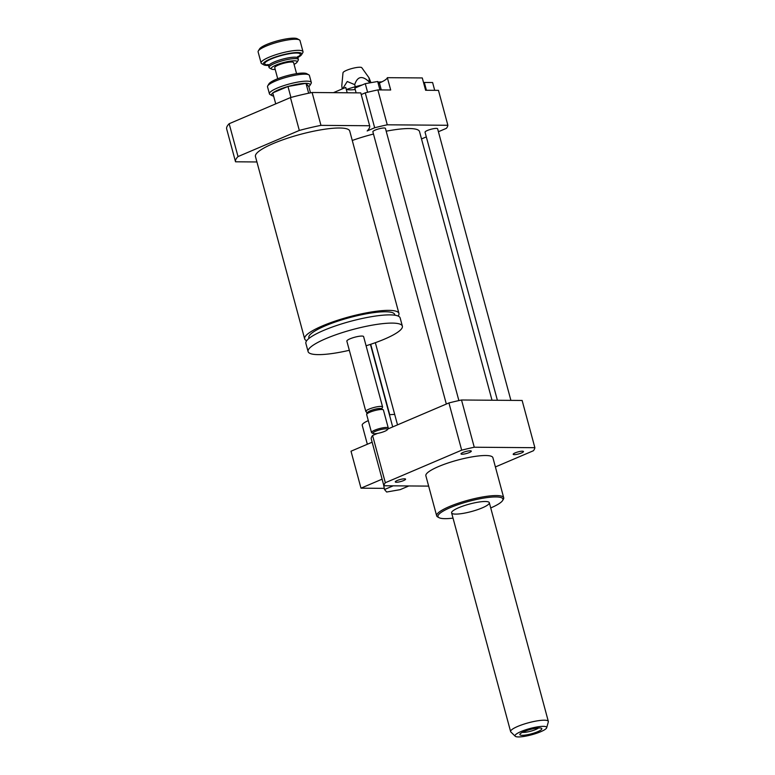 <?xml version="1.0" encoding="UTF-8"?>
<svg xmlns="http://www.w3.org/2000/svg" width="775" height="775" viewBox="0 0 775 775"><rect width="100%" height="100%" fill="white"/><g stroke="black" fill="none" stroke-linecap="round" stroke-linejoin="round"><path stroke-width="1.16" d="M408.842 485.954L400.162 489.655L386.647 492.018L384.507 489.529L393.187 485.828M383.48 484.249L384.507 489.529M368.299 420.612A18.445 3.642 164.9 0 0 362.216 425.233L367.34 444.249M394.717 414.489A18.445 3.642 164.9 0 0 389.428 414.79M372.136 442.205L351.007 451.215L360.985 488.173L384.197 488.357M382.114 479.163L360.985 488.173M428.653 486.109L383.887 485.76A78.12 15.442 -15.1 0 1 385.33 482.728L461.677 450.168A78.12 15.442 -15.1 0 1 474.252 447.223L534.876 447.698A78.12 15.442 -15.1 0 1 533.433 450.73L495.399 466.947M377.454 433.419L372.591 435.492A78.12 15.442 -15.1 0 0 371.147 438.524L383.887 485.76M398.137 316.055A48.825 9.649 164.9 0 0 398.931 313.41A48.825 9.649 164.9 0 0 388.759 310.368A48.825 9.649 164.9 0 0 335.071 321.121A48.825 9.649 164.9 0 0 304.653 338.849A48.825 9.649 164.9 0 0 306.677 340.729M304.653 338.849L255.45 156.492A48.825 9.649 -15.1 0 1 285.859 138.764A48.825 9.649 -15.1 0 1 339.557 128.001A48.825 9.649 -15.1 0 1 349.728 131.053L398.931 313.41M394.921 315.222L394.737 314.543A44.485 8.796 164.9 0 0 385.475 311.763A44.485 8.796 164.9 0 0 336.553 321.567A44.485 8.796 164.9 0 0 308.847 337.716L309.031 338.394M366.081 345.766A48.825 9.649 164.9 0 0 402.361 326.149L400.152 317.934A48.825 9.649 164.9 0 0 389.98 314.882A48.825 9.649 164.9 0 0 336.282 325.636A48.825 9.649 164.9 0 0 305.873 343.364L308.092 351.579A48.825 9.649 164.9 0 0 349.322 350.29M402.361 326.149A48.825 9.649 164.9 0 0 392.198 323.097A48.825 9.649 164.9 0 0 338.501 333.851A48.825 9.649 164.9 0 0 308.092 351.579M381.571 408.861L382.501 407.321A8.68 1.715 164.9 0 0 382.588 406.943L363.611 336.602A8.68 1.715 164.9 0 0 361.799 336.059A8.68 1.715 164.9 0 0 352.257 337.978A8.68 1.715 164.9 0 0 346.851 341.126L365.829 411.457A8.68 1.715 164.9 0 0 366.091 411.748L367.67 412.62M382.588 406.943A8.68 1.715 164.9 0 0 380.777 406.4A8.68 1.715 164.9 0 0 371.235 408.309A8.68 1.715 164.9 0 0 365.829 411.457M387.423 429.631L388.188 428.372A8.68 1.715 164.9 0 0 388.265 427.984L383.422 410.023A8.68 1.715 164.9 0 0 383.16 409.733L381.222 408.667A7.053 1.395 164.9 0 0 379.963 408.464A7.053 1.395 164.9 0 0 372.862 409.801A7.053 1.395 164.9 0 0 367.883 412.271L366.74 414.16A8.68 1.715 164.9 0 0 366.662 414.538L371.506 432.508A8.68 1.715 164.9 0 0 371.767 432.799L373.066 433.506A7.595 1.502 164.9 0 0 380.554 432.721A7.595 1.502 164.9 0 0 387.423 429.631A7.595 1.502 164.9 0 0 385.911 428.827A7.595 1.502 164.9 0 0 376.882 430.735A7.595 1.502 164.9 0 0 373.066 433.506M383.16 409.733A8.68 1.715 164.9 0 0 381.61 409.481A8.68 1.715 164.9 0 0 372.872 411.128A8.68 1.715 164.9 0 0 366.74 414.16M388.265 427.984A8.68 1.715 164.9 0 0 386.454 427.451A8.68 1.715 164.9 0 0 376.912 429.36A8.68 1.715 164.9 0 0 371.506 432.508M438.408 131.731L446.429 128.311A78.12 15.442 164.9 0 0 447.873 125.279L387.258 124.804A78.12 15.442 164.9 0 0 374.674 127.759L367.156 130.965A69.44 13.727 164.9 0 0 369.646 125.744L360.772 92.884L312.102 92.506A69.44 13.727 164.9 0 0 290.451 97.582L229.158 123.719A69.44 13.727 164.9 0 0 226.668 128.941L235.532 161.801L256.932 161.965M369.646 125.744L320.966 125.366L312.102 92.506M320.966 125.366A69.44 13.727 164.9 0 0 299.315 130.442L290.451 97.582M299.315 130.442L238.022 156.579L229.158 123.719M238.022 156.579A69.44 13.727 164.9 0 0 235.532 161.801M374.674 127.759L365.257 92.845L361.228 94.56M347.2 92.777L345.757 87.42L333.444 92.671M426.424 90.268L424.322 82.46L423.567 82.683M434.707 90.336L432.605 82.528L424.322 82.46M356.122 92.845L354.843 88.108L365.277 83.661L377.677 81.491L379.634 83.778L381.29 89.919M379.944 89.91L377.677 81.491M367.602 92.264L365.277 83.661M447.873 125.279L438.456 90.365L425.611 90.268L422.288 77.946L387.355 77.674L390.687 89.997L377.842 89.9A78.12 15.442 164.9 0 0 365.257 92.845M346.27 89.309A21.7 4.292 164.9 0 0 355.221 89.503M379.072 83.119A21.7 4.292 164.9 0 0 387.355 77.674M421.503 138.938L426.318 136.884M387.258 124.804L377.842 89.9M342.676 88.737L347.239 81.511L354.698 84.64C357.517 76.144 362.4 75.291 369.346 82.082L369.016 77.81L361.799 67.706A9.765 1.928 164.9 0 0 351.937 68.52A9.765 1.928 164.9 0 0 342.996 72.782L341.794 85.705L342.192 88.941M354.698 84.64L355.27 86.752M369.346 82.082L369.568 82.915M369.016 77.81L370.944 82.673M381.939 81.83A34.72 6.859 164.9 0 0 378.219 82.131M362.254 84.95A34.72 6.859 164.9 0 0 346.561 89.435M515.123 452.891A5.338 1.056 -15.1 0 1 520.451 451.37A5.338 1.056 -15.1 0 1 523.483 451.525A5.338 1.056 -15.1 0 1 518.611 453.937A5.338 1.056 -15.1 0 1 513.186 454.305A5.338 1.056 -15.1 0 1 515.123 452.891M462.113 454.237A5.338 1.056 -15.1 0 1 460.999 453.898A5.338 1.056 -15.1 0 1 465.872 451.496A5.338 1.056 -15.1 0 1 471.297 451.127A5.338 1.056 -15.1 0 1 467.974 453.055A5.338 1.056 -15.1 0 1 462.113 454.237M403.639 480.558A5.338 1.056 -15.1 0 1 398.311 482.079A5.338 1.056 -15.1 0 1 395.279 481.924A5.338 1.056 -15.1 0 1 400.152 479.522A5.338 1.056 -15.1 0 1 405.577 479.144A5.338 1.056 -15.1 0 1 403.639 480.558M458.877 400.568L385.437 128.398A6.51 1.288 164.9 0 0 381.736 128.214A6.51 1.288 164.9 0 0 375.236 130.064A6.51 1.288 164.9 0 0 372.872 131.789L446.332 404.046M510.899 400.375L437.623 128.805A6.51 1.288 164.9 0 0 433.923 128.621A6.51 1.288 164.9 0 0 427.422 130.471A6.51 1.288 164.9 0 0 425.049 132.196L497.385 400.268M492.009 400.229L419.527 131.595A48.825 9.649 164.9 0 0 386.192 131.198M373.472 134.046A48.825 9.649 164.9 0 0 352.267 140.478M490.73 507.935A33.635 6.646 164.9 0 0 502.617 500.514L503.382 499.245A34.72 6.859 164.9 0 0 503.702 497.724A34.72 6.859 164.9 0 0 496.475 495.564A34.72 6.859 164.9 0 0 458.296 503.208A34.72 6.859 164.9 0 0 436.664 515.821A34.72 6.859 164.9 0 0 437.72 516.964L439.008 517.671A33.635 6.646 164.9 0 0 453.017 518.117M436.664 515.821L425.863 475.772A34.72 6.859 -15.1 0 1 447.485 463.169A34.72 6.859 -15.1 0 1 485.673 455.516A34.72 6.859 -15.1 0 1 492.9 457.686L503.702 497.724M502.617 500.514A33.635 6.646 164.9 0 0 495.932 496.94A33.635 6.646 164.9 0 0 455.923 505.407A33.635 6.646 164.9 0 0 439.008 517.671M485.247 501.493A19.53 3.856 164.9 0 0 463.77 505.794A19.53 3.856 164.9 0 0 451.612 512.885A19.53 3.856 164.9 0 0 471.471 511.529A19.53 3.856 164.9 0 0 489.316 502.713A19.53 3.856 164.9 0 0 485.247 501.493M387.8 429.011L448.928 402.942A78.12 15.442 -15.1 0 1 461.512 399.997L522.127 400.462L534.876 447.698M372.591 435.492L385.33 482.728M448.928 402.942L461.677 450.168M461.512 399.997L474.252 447.223M540.107 730.515A11.393 2.248 -15.1 0 1 526.961 734.826A11.393 2.248 -15.1 0 1 519.967 734.109A11.393 2.248 -15.1 0 1 530.274 729.469A11.393 2.248 -15.1 0 1 541.512 728.297A11.393 2.248 -15.1 0 1 540.107 730.515M522.428 732.327A9.087 1.792 164.9 0 0 529.8 731.435A9.087 1.792 164.9 0 0 537.647 728.568A9.087 1.792 164.9 0 0 538.499 727.987M544.176 730.021A16.401 3.245 -15.1 0 1 527.678 735.746A16.401 3.245 -15.1 0 1 515.239 736.25A16.401 3.245 -15.1 0 1 530.013 728.51A16.401 3.245 -15.1 0 1 546.685 727.764A16.401 3.245 -15.1 0 1 544.176 730.021M515.239 736.25L510.87 731.997A19.53 3.856 -15.1 0 1 510.618 731.6A19.53 3.856 -15.1 0 1 528.472 722.784A19.53 3.856 -15.1 0 1 548.332 721.418A19.53 3.856 -15.1 0 1 548.322 721.893L546.685 727.764M308.779 74.797L306.706 73.664A19.966 3.943 164.9 0 0 276.036 79.428A19.966 3.943 164.9 0 0 268.954 83.845L267.733 85.87A21.7 4.292 -15.1 0 1 275.435 81.065A21.7 4.292 -15.1 0 1 308.779 74.797A21.7 4.292 -15.1 0 1 309.428 75.514L311.317 82.499A21.7 4.292 164.9 0 0 298.985 81.879A21.7 4.292 164.9 0 0 277.324 88.05A21.7 4.292 164.9 0 0 269.419 93.804A21.7 4.292 164.9 0 0 270.068 94.521L272.141 95.654A19.966 3.943 -15.1 0 1 272.79 92.981M269.419 93.804L267.53 86.819A21.7 4.292 -15.1 0 1 267.733 85.87M309.893 85.463A19.966 3.943 -15.1 0 1 308.808 86.606L306.009 83.342A19.966 3.943 -15.1 0 1 309.893 85.463L311.114 83.448A21.7 4.292 164.9 0 0 311.317 82.499M273.633 96.09A19.966 3.943 -15.1 0 1 272.141 95.654M272.907 92.893A19.966 3.943 -15.1 0 1 287.835 86.529L272.761 92.874L275.726 103.86M288.106 86.451A19.966 3.943 -15.1 0 1 305.834 83.342L287.835 86.529M297.019 62.232L298.239 60.217A15.19 3.003 164.9 0 0 298.385 59.549A15.19 3.003 164.9 0 0 289.743 59.113A15.19 3.003 164.9 0 0 274.582 63.434A15.19 3.003 164.9 0 0 269.051 67.464A15.19 3.003 164.9 0 0 269.516 67.968L271.579 69.101A13.456 2.654 -15.1 0 1 276.074 65.081A13.456 2.654 -15.1 0 1 290.673 61.08A13.456 2.654 -15.1 0 1 297.019 62.232A13.456 2.654 -15.1 0 1 294.064 64.373M275.212 69.459A13.456 2.654 -15.1 0 1 271.579 69.101M296.573 73.654L293.589 62.601A9.765 1.928 164.9 0 0 288.038 62.329A9.765 1.928 164.9 0 0 278.293 65.1A9.765 1.928 164.9 0 0 274.738 67.696L277.712 78.74M301.582 54.657L302.802 52.642A21.7 4.292 164.9 0 0 303.006 51.693A21.7 4.292 164.9 0 0 290.673 51.072A21.7 4.292 164.9 0 0 269.012 57.243A21.7 4.292 164.9 0 0 261.107 62.998A21.7 4.292 164.9 0 0 261.756 63.715L263.829 64.848A19.966 3.943 -15.1 0 1 270.494 58.89A19.966 3.943 -15.1 0 1 292.165 52.952A19.966 3.943 -15.1 0 1 301.582 54.657A19.966 3.943 -15.1 0 1 297.91 57.457M268.412 65.42A19.966 3.943 -15.1 0 1 263.829 64.848M261.107 62.998L258.114 51.906A21.7 4.292 -15.1 0 1 258.317 50.956A21.7 4.292 -15.1 0 1 266.019 46.151A21.7 4.292 -15.1 0 1 299.353 39.883A21.7 4.292 -15.1 0 1 300.012 40.6L303.006 51.693M299.353 39.883L297.29 38.75A19.966 3.943 164.9 0 0 266.619 44.524A19.966 3.943 164.9 0 0 259.538 48.941L258.317 50.956M310.504 92.826L308.828 86.597M308.653 93.213L305.97 83.245M290.925 97.456L287.942 86.393M296.806 57.35L298.23 56.313L297.997 58.115A15.19 3.003 164.9 0 0 289.356 57.679A15.19 3.003 164.9 0 0 274.195 62A15.19 3.003 164.9 0 0 268.663 66.02L269.051 67.464M297.988 56.856A18.445 3.642 164.9 0 0 294.113 53.126A18.445 3.642 164.9 0 0 271.405 58.9A18.445 3.642 164.9 0 0 268.043 64.935M389.728 414.751L370.712 344.284M366.982 413.753L366.507 411.98M397.517 424.865L375.342 342.695M392.702 426.918L370.431 344.381M548.332 721.418L489.316 502.713M510.618 731.6L451.612 512.885M297.997 58.115L298.385 59.549M268.663 66.02L267.559 64.587L269.312 64.771"/></g></svg>
